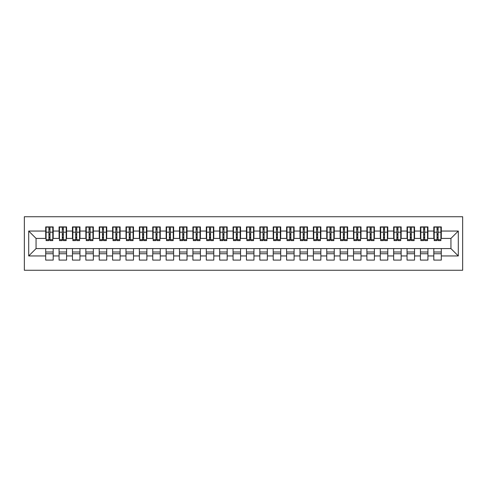 <?xml version="1.0" encoding="UTF-8"?>
<svg xmlns="http://www.w3.org/2000/svg" width="487" height="487" viewBox="0 0 487 487"><rect width="100%" height="100%" fill="white"/><g stroke="black" fill="none" stroke-linecap="round" stroke-linejoin="round"><path stroke-width="0.73" d="M24.35 270.267L462.65 270.267L462.65 216.733L24.35 216.733L24.35 270.267M437.022 235.002L438.093 235.002L437.022 235.002M441.301 251.998L433.807 251.998M433.807 253.739L441.301 253.739M423.635 235.002L424.707 235.002L423.635 235.002M427.921 251.998L420.427 251.998M420.427 253.739L427.921 253.739M410.255 235.002L411.326 235.002L410.255 235.002M414.534 251.998L407.041 251.998M407.041 253.739L414.534 253.739M396.875 235.002L397.94 235.002L396.875 235.002M401.154 251.998L393.66 251.998M393.66 253.739L401.154 253.739M383.488 235.002L384.56 235.002L383.488 235.002M387.774 251.998L380.274 251.998M380.274 253.739L387.774 253.739M370.108 235.002L371.173 235.002L370.108 235.002M374.387 251.998L366.894 251.998M366.894 253.739L374.387 253.739M356.721 235.002L357.793 235.002L356.721 235.002M361.007 251.998L353.507 251.998M353.507 253.739L361.007 253.739M343.341 235.002L344.406 235.002L343.341 235.002M347.621 251.998L340.127 251.998M340.127 253.739L347.621 253.739M329.955 235.002L331.026 235.002L329.955 235.002M334.24 251.998L326.747 251.998M326.747 253.739L334.24 253.739M316.574 235.002L317.646 235.002L316.574 235.002M320.854 251.998L313.36 251.998M313.36 253.739L320.854 253.739M303.188 235.002L304.259 235.002L303.188 235.002M307.474 251.998L299.98 251.998M299.98 253.739L307.474 253.739M289.808 235.002L290.879 235.002L289.808 235.002M294.087 251.998L286.593 251.998M286.593 253.739L294.087 253.739M276.421 235.002L277.493 235.002L276.421 235.002M280.707 251.998L273.213 251.998M273.213 253.739L280.707 253.739M263.041 235.002L264.112 235.002L263.041 235.002M267.32 251.998L259.827 251.998M259.827 253.739L267.32 253.739M249.654 235.002L250.726 235.002L249.654 235.002M253.94 251.998L246.446 251.998M246.446 253.739L253.94 253.739M236.274 235.002L237.346 235.002L236.274 235.002M240.554 251.998L233.06 251.998M233.06 253.739L240.554 253.739M222.888 235.002L223.959 235.002L222.888 235.002M227.173 251.998L219.68 251.998M219.68 253.739L227.173 253.739M209.507 235.002L210.579 235.002L209.507 235.002M213.787 251.998L206.293 251.998M206.293 253.739L213.787 253.739M196.121 235.002L197.192 235.002L196.121 235.002M200.407 251.998L192.913 251.998M192.913 253.739L200.407 253.739M182.741 235.002L183.812 235.002L182.741 235.002M187.02 251.998L179.526 251.998M179.526 253.739L187.02 253.739M169.354 235.002L170.426 235.002L169.354 235.002M173.64 251.998L166.146 251.998M166.146 253.739L173.64 253.739M155.974 235.002L157.045 235.002L155.974 235.002M160.253 251.998L152.76 251.998M152.76 253.739L160.253 253.739M142.594 235.002L143.659 235.002L142.594 235.002M146.873 251.998L139.379 251.998M139.379 253.739L146.873 253.739M129.207 235.002L130.279 235.002L129.207 235.002M133.493 251.998L125.993 251.998M125.993 253.739L133.493 253.739M115.827 235.002L116.892 235.002L115.827 235.002M120.106 251.998L112.613 251.998M112.613 253.739L120.106 253.739M102.44 235.002L103.512 235.002L102.44 235.002M106.726 251.998L99.226 251.998M99.226 253.739L106.726 253.739M89.06 235.002L90.125 235.002L89.06 235.002M93.34 251.998L85.846 251.998M85.846 253.739L93.34 253.739M75.674 235.002L76.745 235.002L75.674 235.002M79.959 251.998L72.466 251.998M72.466 253.739L79.959 253.739M62.293 235.002L63.365 235.002L62.293 235.002M66.573 251.998L59.079 251.998M59.079 253.739L66.573 253.739M46.101 238.417L36.062 238.417L28.703 231.051L28.703 255.949L45.699 255.949L45.699 260.095L53.193 260.095L53.193 255.949L59.079 255.949L59.079 260.095L66.573 260.095L66.573 255.949L72.466 255.949L72.466 260.095L79.959 260.095L79.959 255.949L85.846 255.949L85.846 260.095L93.34 260.095L93.34 255.949L99.226 255.949L99.226 260.095L106.726 260.095L106.726 255.949L112.613 255.949L112.613 260.095L120.106 260.095L120.106 255.949L125.993 255.949L125.993 260.095L133.493 260.095L133.493 255.949L139.379 255.949L139.379 260.095L146.873 260.095L146.873 255.949L152.76 255.949L152.76 260.095L160.253 260.095L160.253 255.949L166.146 255.949L166.146 260.095L173.64 260.095L173.64 255.949L179.526 255.949L179.526 260.095L187.02 260.095L187.02 255.949L192.913 255.949L192.913 260.095L200.407 260.095L200.407 255.949L206.293 255.949L206.293 260.095L213.787 260.095L213.787 255.949L219.68 255.949L219.68 260.095L227.173 260.095L227.173 255.949L233.06 255.949L233.06 260.095L240.554 260.095L240.554 255.949L246.446 255.949L246.446 260.095L253.94 260.095L253.94 255.949L259.827 255.949L259.827 260.095L267.32 260.095L267.32 255.949L273.213 255.949L273.213 260.095L280.707 260.095L280.707 255.949L286.593 255.949L286.593 260.095L294.087 260.095L294.087 255.949L299.98 255.949L299.98 260.095L307.474 260.095L307.474 255.949L313.36 255.949L313.36 260.095L320.854 260.095L320.854 255.949L326.747 255.949L326.747 260.095L334.24 260.095L334.24 255.949L340.127 255.949L340.127 260.095L347.621 260.095L347.621 255.949L353.507 255.949L353.507 260.095L361.007 260.095L361.007 255.949L366.894 255.949L366.894 260.095L374.387 260.095L374.387 255.949L380.274 255.949L380.274 260.095L387.774 260.095L387.774 255.949L393.66 255.949L393.66 260.095L401.154 260.095L401.154 255.949L407.041 255.949L407.041 260.095L414.534 260.095L414.534 255.949L420.427 255.949L420.427 260.095L427.921 260.095L427.921 255.949L433.807 255.949L433.807 260.095L441.301 260.095L441.301 248.583L450.938 248.583L450.938 238.417L440.899 238.417M28.703 231.051L45.699 231.051L45.699 238.417M450.938 238.417L458.297 231.051L441.301 231.051L441.301 226.905L433.807 226.905L433.807 231.051L427.921 231.051L427.921 226.905L420.427 226.905L420.427 231.051L414.534 231.051L414.534 226.905L407.041 226.905L407.041 231.051L401.154 231.051L401.154 226.905L393.66 226.905L393.66 231.051L387.774 231.051L387.774 226.905L380.274 226.905L380.274 231.051L374.387 231.051L374.387 226.905L366.894 226.905L366.894 231.051L361.007 231.051L361.007 226.905L353.507 226.905L353.507 231.051L347.621 231.051L347.621 226.905L340.127 226.905L340.127 231.051L334.24 231.051L334.24 226.905L326.747 226.905L326.747 231.051L320.854 231.051L320.854 226.905L313.36 226.905L313.36 231.051L307.474 231.051L307.474 226.905L299.98 226.905L299.98 231.051L294.087 231.051L294.087 226.905L286.593 226.905L286.593 231.051L280.707 231.051L280.707 226.905L273.213 226.905L273.213 231.051L267.32 231.051L267.32 226.905L259.827 226.905L259.827 231.051L253.94 231.051L253.94 226.905L246.446 226.905L246.446 231.051L240.554 231.051L240.554 226.905L233.06 226.905L233.06 231.051L227.173 231.051L227.173 226.905L219.68 226.905L219.68 231.051L213.787 231.051L213.787 226.905L206.293 226.905L206.293 231.051L200.407 231.051L200.407 226.905L192.913 226.905L192.913 231.051L187.02 231.051L187.02 226.905L179.526 226.905L179.526 231.051L173.64 231.051L173.64 226.905L166.146 226.905L166.146 231.051L160.253 231.051L160.253 226.905L152.76 226.905L152.76 231.051L146.873 231.051L146.873 226.905L139.379 226.905L139.379 231.051L133.493 231.051L133.493 226.905L125.993 226.905L125.993 231.051L120.106 231.051L120.106 226.905L112.613 226.905L112.613 231.051L106.726 231.051L106.726 226.905L99.226 226.905L99.226 231.051L93.34 231.051L93.34 226.905L85.846 226.905L85.846 231.051L79.959 231.051L79.959 226.905L72.466 226.905L72.466 231.051L66.573 231.051L66.573 226.905L59.079 226.905L59.079 231.051L53.193 231.051L53.193 226.905L45.699 226.905L45.699 231.051M458.297 231.051L458.297 255.949L441.301 255.949M427.921 255.949L427.921 248.583L441.301 248.583M433.807 255.949L433.807 248.583M441.301 231.051L441.301 238.417M414.534 255.949L414.534 248.583L427.921 248.583M420.427 255.949L420.427 248.583M433.807 231.051L433.807 238.417L427.519 238.417M427.921 231.051L427.921 238.417M401.154 255.949L401.154 248.583L414.534 248.583M407.041 255.949L407.041 248.583M420.427 231.051L420.427 238.417L414.139 238.417M414.534 231.051L414.534 238.417M387.774 255.949L387.774 248.583L401.154 248.583M393.66 255.949L393.66 248.583M407.041 231.051L407.041 238.417L400.752 238.417M401.154 231.051L401.154 238.417M374.387 255.949L374.387 248.583L387.774 248.583M380.274 255.949L380.274 248.583M393.66 231.051L393.66 238.417L387.372 238.417M387.774 231.051L387.774 238.417M361.007 255.949L361.007 248.583L374.387 248.583M366.894 255.949L366.894 248.583M380.274 231.051L380.274 238.417L373.986 238.417M374.387 231.051L374.387 238.417M347.621 255.949L347.621 248.583L361.007 248.583M353.507 255.949L353.507 248.583M366.894 231.051L366.894 238.417L360.605 238.417M361.007 231.051L361.007 238.417M334.24 255.949L334.24 248.583L347.621 248.583M340.127 255.949L340.127 248.583M353.507 231.051L353.507 238.417L347.219 238.417M347.621 231.051L347.621 238.417M320.854 255.949L320.854 248.583L334.24 248.583M326.747 255.949L326.747 248.583M340.127 231.051L340.127 238.417L333.839 238.417M334.24 231.051L334.24 238.417M307.474 255.949L307.474 248.583L320.854 248.583M313.36 255.949L313.36 248.583M326.747 231.051L326.747 238.417L320.452 238.417M320.854 231.051L320.854 238.417M294.087 255.949L294.087 248.583L307.474 248.583M299.98 255.949L299.98 248.583M313.36 231.051L313.36 238.417L307.072 238.417M307.474 231.051L307.474 238.417M280.707 255.949L280.707 248.583L294.087 248.583M286.593 255.949L286.593 248.583M299.98 231.051L299.98 238.417L293.685 238.417M294.087 231.051L294.087 238.417M267.32 255.949L267.32 248.583L280.707 248.583M273.213 255.949L273.213 248.583M286.593 231.051L286.593 238.417L280.305 238.417M280.707 231.051L280.707 238.417M253.94 255.949L253.94 248.583L267.32 248.583M259.827 255.949L259.827 248.583M273.213 231.051L273.213 238.417L266.919 238.417M267.32 231.051L267.32 238.417M240.554 255.949L240.554 248.583L253.94 248.583M246.446 255.949L246.446 248.583M259.827 231.051L259.827 238.417L253.538 238.417M253.94 231.051L253.94 238.417M227.173 255.949L227.173 248.583L240.554 248.583M233.06 255.949L233.06 248.583M246.446 231.051L246.446 238.417L240.152 238.417M240.554 231.051L240.554 238.417M213.787 255.949L213.787 248.583L227.173 248.583M219.68 255.949L219.68 248.583M233.06 231.051L233.06 238.417L226.772 238.417M227.173 231.051L227.173 238.417M200.407 255.949L200.407 248.583L213.787 248.583M206.293 255.949L206.293 248.583M219.68 231.051L219.68 238.417L213.385 238.417M213.787 231.051L213.787 238.417M187.02 255.949L187.02 248.583L200.407 248.583M192.913 255.949L192.913 248.583M206.293 231.051L206.293 238.417L200.005 238.417M200.407 231.051L200.407 238.417M173.64 255.949L173.64 248.583L187.02 248.583M179.526 255.949L179.526 248.583M192.913 231.051L192.913 238.417L186.618 238.417M187.02 231.051L187.02 238.417M160.253 255.949L160.253 248.583L173.64 248.583M166.146 255.949L166.146 248.583M179.526 231.051L179.526 238.417L173.238 238.417M173.64 231.051L173.64 238.417M146.873 255.949L146.873 248.583L160.253 248.583M152.76 255.949L152.76 248.583M166.146 231.051L166.146 238.417L159.858 238.417M160.253 231.051L160.253 238.417M133.493 255.949L133.493 248.583L146.873 248.583M139.379 255.949L139.379 248.583M152.76 231.051L152.76 238.417L146.471 238.417M146.873 231.051L146.873 238.417M120.106 255.949L120.106 248.583L133.493 248.583M125.993 255.949L125.993 248.583M139.379 231.051L139.379 238.417L133.091 238.417M133.493 231.051L133.493 238.417M106.726 255.949L106.726 248.583L120.106 248.583M112.613 255.949L112.613 248.583M125.993 231.051L125.993 238.417L119.705 238.417M120.106 231.051L120.106 238.417M93.34 255.949L93.34 248.583L106.726 248.583M99.226 255.949L99.226 248.583M112.613 231.051L112.613 238.417L106.324 238.417M106.726 231.051L106.726 238.417M79.959 255.949L79.959 248.583L93.34 248.583M85.846 255.949L85.846 248.583M99.226 231.051L99.226 238.417L92.938 238.417M93.34 231.051L93.34 238.417M66.573 255.949L66.573 248.583L79.959 248.583M72.466 255.949L72.466 248.583M85.846 231.051L85.846 238.417L79.558 238.417M79.959 231.051L79.959 238.417M53.193 255.949L53.193 248.583L66.573 248.583M59.079 255.949L59.079 248.583M72.466 231.051L72.466 238.417L66.171 238.417M66.573 231.051L66.573 238.417M48.907 235.002L49.978 235.002L48.907 235.002M53.193 251.998L45.699 251.998M45.699 253.739L53.193 253.739M28.703 255.949L36.062 248.583L53.193 248.583M45.699 255.949L45.699 248.583M59.079 231.051L59.079 238.417L52.791 238.417M53.193 231.051L53.193 238.417M36.062 238.417L36.062 248.583M434.209 238.417L433.807 238.417M420.829 238.417L420.427 238.417M407.442 238.417L407.041 238.417M394.062 238.417L393.66 238.417M380.676 238.417L380.274 238.417M367.295 238.417L366.894 238.417M353.909 238.417L353.507 238.417M340.529 238.417L340.127 238.417M327.142 238.417L326.747 238.417M313.762 238.417L313.36 238.417M300.382 238.417L299.98 238.417M286.995 238.417L286.593 238.417M273.615 238.417L273.213 238.417M260.228 238.417L259.827 238.417M246.848 238.417L246.446 238.417M233.462 238.417L233.06 238.417M220.081 238.417L219.68 238.417M206.695 238.417L206.293 238.417M193.315 238.417L192.913 238.417M179.928 238.417L179.526 238.417M166.548 238.417L166.146 238.417M153.161 238.417L152.76 238.417M139.781 238.417L139.379 238.417M126.395 238.417L125.993 238.417M113.014 238.417L112.613 238.417M99.628 238.417L99.226 238.417M86.248 238.417L85.846 238.417M72.861 238.417L72.466 238.417M59.481 238.417L59.079 238.417M458.297 255.949L450.938 248.583M46.101 227.039L52.791 227.039L46.101 227.039L46.101 240.621L48.907 240.621L48.907 227.088L52.791 227.106L52.791 240.621L49.978 240.621L49.978 227.106M48.907 228.829L49.978 228.829M48.907 239.501L49.978 239.501M49.978 237.82L48.907 237.82M48.907 237.157L49.978 237.157M53.193 233.261L52.791 233.261M53.193 235.002L52.791 235.002M46.101 233.261L45.699 233.261M46.101 235.002L45.699 235.002M59.481 227.039L66.171 227.039L59.481 227.039L59.481 240.621L62.293 240.621L62.293 227.088L66.171 227.106L66.171 240.621L63.365 240.621L63.365 227.106M62.293 228.829L63.365 228.829M62.293 239.501L63.365 239.501M63.365 237.82L62.293 237.82M62.293 237.157L63.365 237.157M66.573 233.261L66.171 233.261M66.573 235.002L66.171 235.002M59.481 233.261L59.079 233.261M59.481 235.002L59.079 235.002M72.861 227.039L79.558 227.039L72.861 227.039L72.861 240.621L75.674 240.621L75.674 227.088L79.558 227.106L79.558 240.621L76.745 240.621L76.745 227.106M75.674 228.829L76.745 228.829M75.674 239.501L76.745 239.501M76.745 237.82L75.674 237.82M75.674 237.157L76.745 237.157M79.959 233.261L79.558 233.261M79.959 235.002L79.558 235.002M72.861 233.261L72.466 233.261M72.861 235.002L72.466 235.002M86.248 227.039L92.938 227.039L86.248 227.039L86.248 240.621L89.06 240.621L89.06 227.088L92.938 227.106L92.938 240.621L90.125 240.621L90.125 227.106M89.06 228.829L90.125 228.829M89.06 239.501L90.125 239.501M90.125 237.82L89.06 237.82M89.06 237.157L90.125 237.157M93.34 233.261L92.938 233.261M93.34 235.002L92.938 235.002M86.248 233.261L85.846 233.261M86.248 235.002L85.846 235.002M99.628 227.039L106.324 227.039L99.628 227.039L99.628 240.621L102.44 240.621L102.44 227.088L106.324 227.106L106.324 240.621L103.512 240.621L103.512 227.106M102.44 228.829L103.512 228.829M102.44 239.501L103.512 239.501M103.512 237.82L102.44 237.82M102.44 237.157L103.512 237.157M106.726 233.261L106.324 233.261M106.726 235.002L106.324 235.002M99.628 233.261L99.226 233.261M99.628 235.002L99.226 235.002M113.014 227.039L119.705 227.039L113.014 227.039L113.014 240.621L115.827 240.621L115.827 227.088L119.705 227.106L119.705 240.621L116.892 240.621L116.892 227.106M115.827 228.829L116.892 228.829M115.827 239.501L116.892 239.501M116.892 237.82L115.827 237.82M115.827 237.157L116.892 237.157M120.106 233.261L119.705 233.261M120.106 235.002L119.705 235.002M113.014 233.261L112.613 233.261M113.014 235.002L112.613 235.002M126.395 227.039L133.091 227.039L126.395 227.039L126.395 240.621L129.207 240.621L129.207 227.088L133.091 227.106L133.091 240.621L130.279 240.621L130.279 227.106M129.207 228.829L130.279 228.829M129.207 239.501L130.279 239.501M130.279 237.82L129.207 237.82M129.207 237.157L130.279 237.157M133.493 233.261L133.091 233.261M133.493 235.002L133.091 235.002M126.395 233.261L125.993 233.261M126.395 235.002L125.993 235.002M139.781 227.039L146.471 227.039L139.781 227.039L139.781 240.621L142.594 240.621L142.594 227.088L146.471 227.106L146.471 240.621L143.659 240.621L143.659 227.106M142.594 228.829L143.659 228.829M142.594 239.501L143.659 239.501M143.659 237.82L142.594 237.82M142.594 237.157L143.659 237.157M146.873 233.261L146.471 233.261M146.873 235.002L146.471 235.002M139.781 233.261L139.379 233.261M139.781 235.002L139.379 235.002M153.161 227.039L159.858 227.039L153.161 227.039L153.161 240.621L155.974 240.621L155.974 227.088L159.858 227.106L159.858 240.621L157.045 240.621L157.045 227.106M155.974 228.829L157.045 228.829M155.974 239.501L157.045 239.501M157.045 237.82L155.974 237.82M155.974 237.157L157.045 237.157M160.253 233.261L159.858 233.261M160.253 235.002L159.858 235.002M153.161 233.261L152.76 233.261M153.161 235.002L152.76 235.002M166.548 227.039L173.238 227.039L166.548 227.039L166.548 240.621L169.354 240.621L169.354 227.088L173.238 227.106L173.238 240.621L170.426 240.621L170.426 227.106M169.354 228.829L170.426 228.829M169.354 239.501L170.426 239.501M170.426 237.82L169.354 237.82M169.354 237.157L170.426 237.157M173.64 233.261L173.238 233.261M173.64 235.002L173.238 235.002M166.548 233.261L166.146 233.261M166.548 235.002L166.146 235.002M179.928 227.039L186.618 227.039L179.928 227.039L179.928 240.621L182.741 240.621L182.741 227.088L186.618 227.106L186.618 240.621L183.812 240.621L183.812 227.106M182.741 228.829L183.812 228.829M182.741 239.501L183.812 239.501M183.812 237.82L182.741 237.82M182.741 237.157L183.812 237.157M187.02 233.261L186.618 233.261M187.02 235.002L186.618 235.002M179.928 233.261L179.526 233.261M179.928 235.002L179.526 235.002M193.315 227.039L200.005 227.039L193.315 227.039L193.315 240.621L196.121 240.621L196.121 227.088L200.005 227.106L200.005 240.621L197.192 240.621L197.192 227.106M196.121 228.829L197.192 228.829M196.121 239.501L197.192 239.501M197.192 237.82L196.121 237.82M196.121 237.157L197.192 237.157M200.407 233.261L200.005 233.261M200.407 235.002L200.005 235.002M193.315 233.261L192.913 233.261M193.315 235.002L192.913 235.002M206.695 227.039L213.385 227.039L206.695 227.039L206.695 240.621L209.507 240.621L209.507 227.088L213.385 227.106L213.385 240.621L210.579 240.621L210.579 227.106M209.507 228.829L210.579 228.829M209.507 239.501L210.579 239.501M210.579 237.82L209.507 237.82M209.507 237.157L210.579 237.157M213.787 233.261L213.385 233.261M213.787 235.002L213.385 235.002M206.695 233.261L206.293 233.261M206.695 235.002L206.293 235.002M220.081 227.039L226.772 227.039L220.081 227.039L220.081 240.621L222.888 240.621L222.888 227.088L226.772 227.106L226.772 240.621L223.959 240.621L223.959 227.106M222.888 228.829L223.959 228.829M222.888 239.501L223.959 239.501M223.959 237.82L222.888 237.82M222.888 237.157L223.959 237.157M227.173 233.261L226.772 233.261M227.173 235.002L226.772 235.002M220.081 233.261L219.68 233.261M220.081 235.002L219.68 235.002M233.462 227.039L240.152 227.039L233.462 227.039L233.462 240.621L236.274 240.621L236.274 227.088L240.152 227.106L240.152 240.621L237.346 240.621L237.346 227.106M236.274 228.829L237.346 228.829M236.274 239.501L237.346 239.501M237.346 237.82L236.274 237.82M236.274 237.157L237.346 237.157M240.554 233.261L240.152 233.261M240.554 235.002L240.152 235.002M233.462 233.261L233.06 233.261M233.462 235.002L233.06 235.002M246.848 227.039L253.538 227.039L246.848 227.039L246.848 240.621L249.654 240.621L249.654 227.088L253.538 227.106L253.538 240.621L250.726 240.621L250.726 227.106M249.654 228.829L250.726 228.829M249.654 239.501L250.726 239.501M250.726 237.82L249.654 237.82M249.654 237.157L250.726 237.157M253.94 233.261L253.538 233.261M253.94 235.002L253.538 235.002M246.848 233.261L246.446 233.261M246.848 235.002L246.446 235.002M260.228 227.039L266.919 227.039L260.228 227.039L260.228 240.621L263.041 240.621L263.041 227.088L266.919 227.106L266.919 240.621L264.112 240.621L264.112 227.106M263.041 228.829L264.112 228.829M263.041 239.501L264.112 239.501M264.112 237.82L263.041 237.82M263.041 237.157L264.112 237.157M267.32 233.261L266.919 233.261M267.32 235.002L266.919 235.002M260.228 233.261L259.827 233.261M260.228 235.002L259.827 235.002M273.615 227.039L280.305 227.039L273.615 227.039L273.615 240.621L276.421 240.621L276.421 227.088L280.305 227.106L280.305 240.621L277.493 240.621L277.493 227.106M276.421 228.829L277.493 228.829M276.421 239.501L277.493 239.501M277.493 237.82L276.421 237.82M276.421 237.157L277.493 237.157M280.707 233.261L280.305 233.261M280.707 235.002L280.305 235.002M273.615 233.261L273.213 233.261M273.615 235.002L273.213 235.002M286.995 227.039L293.685 227.039L286.995 227.039L286.995 240.621L289.808 240.621L289.808 227.088L293.685 227.106L293.685 240.621L290.879 240.621L290.879 227.106M289.808 228.829L290.879 228.829M289.808 239.501L290.879 239.501M290.879 237.82L289.808 237.82M289.808 237.157L290.879 237.157M294.087 233.261L293.685 233.261M294.087 235.002L293.685 235.002M286.995 233.261L286.593 233.261M286.995 235.002L286.593 235.002M300.382 227.039L307.072 227.039L300.382 227.039L300.382 240.621L303.188 240.621L303.188 227.088L307.072 227.106L307.072 240.621L304.259 240.621L304.259 227.106M303.188 228.829L304.259 228.829M303.188 239.501L304.259 239.501M304.259 237.82L303.188 237.82M303.188 237.157L304.259 237.157M307.474 233.261L307.072 233.261M307.474 235.002L307.072 235.002M300.382 233.261L299.98 233.261M300.382 235.002L299.98 235.002M313.762 227.039L320.452 227.039L313.762 227.039L313.762 240.621L316.574 240.621L316.574 227.088L320.452 227.106L320.452 240.621L317.646 240.621L317.646 227.106M316.574 228.829L317.646 228.829M316.574 239.501L317.646 239.501M317.646 237.82L316.574 237.82M316.574 237.157L317.646 237.157M320.854 233.261L320.452 233.261M320.854 235.002L320.452 235.002M313.762 233.261L313.36 233.261M313.762 235.002L313.36 235.002M327.142 227.039L333.839 227.039L327.142 227.039L327.142 240.621L329.955 240.621L329.955 227.088L333.839 227.106L333.839 240.621L331.026 240.621L331.026 227.106M329.955 228.829L331.026 228.829M329.955 239.501L331.026 239.501M331.026 237.82L329.955 237.82M329.955 237.157L331.026 237.157M334.24 233.261L333.839 233.261M334.24 235.002L333.839 235.002M327.142 233.261L326.747 233.261M327.142 235.002L326.747 235.002M340.529 227.039L347.219 227.039L340.529 227.039L340.529 240.621L343.341 240.621L343.341 227.088L347.219 227.106L347.219 240.621L344.406 240.621L344.406 227.106M343.341 228.829L344.406 228.829M343.341 239.501L344.406 239.501M344.406 237.82L343.341 237.82M343.341 237.157L344.406 237.157M347.621 233.261L347.219 233.261M347.621 235.002L347.219 235.002M340.529 233.261L340.127 233.261M340.529 235.002L340.127 235.002M353.909 227.039L360.605 227.039L353.909 227.039L353.909 240.621L356.721 240.621L356.721 227.088L360.605 227.106L360.605 240.621L357.793 240.621L357.793 227.106M356.721 228.829L357.793 228.829M356.721 239.501L357.793 239.501M357.793 237.82L356.721 237.82M356.721 237.157L357.793 237.157M361.007 233.261L360.605 233.261M361.007 235.002L360.605 235.002M353.909 233.261L353.507 233.261M353.909 235.002L353.507 235.002M367.295 227.039L373.986 227.039L367.295 227.039L367.295 240.621L370.108 240.621L370.108 227.088L373.986 227.106L373.986 240.621L371.173 240.621L371.173 227.106M370.108 228.829L371.173 228.829M370.108 239.501L371.173 239.501M371.173 237.82L370.108 237.82M370.108 237.157L371.173 237.157M374.387 233.261L373.986 233.261M374.387 235.002L373.986 235.002M367.295 233.261L366.894 233.261M367.295 235.002L366.894 235.002M380.676 227.039L387.372 227.039L380.676 227.039L380.676 240.621L383.488 240.621L383.488 227.088L387.372 227.106L387.372 240.621L384.56 240.621L384.56 227.106M383.488 228.829L384.56 228.829M383.488 239.501L384.56 239.501M384.56 237.82L383.488 237.82M383.488 237.157L384.56 237.157M387.774 233.261L387.372 233.261M387.774 235.002L387.372 235.002M380.676 233.261L380.274 233.261M380.676 235.002L380.274 235.002M394.062 227.039L400.752 227.039L394.062 227.039L394.062 240.621L396.875 240.621L396.875 227.088L400.752 227.106L400.752 240.621L397.94 240.621L397.94 227.106M396.875 228.829L397.94 228.829M396.875 239.501L397.94 239.501M397.94 237.82L396.875 237.82M396.875 237.157L397.94 237.157M401.154 233.261L400.752 233.261M401.154 235.002L400.752 235.002M394.062 233.261L393.66 233.261M394.062 235.002L393.66 235.002M407.442 227.039L414.139 227.039L407.442 227.039L407.442 240.621L410.255 240.621L410.255 227.088L414.139 227.106L414.139 240.621L411.326 240.621L411.326 227.106M410.255 228.829L411.326 228.829M410.255 239.501L411.326 239.501M411.326 237.82L410.255 237.82M410.255 237.157L411.326 237.157M414.534 233.261L414.139 233.261M414.534 235.002L414.139 235.002M407.442 233.261L407.041 233.261M407.442 235.002L407.041 235.002M420.829 227.039L427.519 227.039L420.829 227.039L420.829 240.621L423.635 240.621L423.635 227.088L427.519 227.106L427.519 240.621L424.707 240.621L424.707 227.106M423.635 228.829L424.707 228.829M423.635 239.501L424.707 239.501M424.707 237.82L423.635 237.82M423.635 237.157L424.707 237.157M427.921 233.261L427.519 233.261M427.921 235.002L427.519 235.002M420.829 233.261L420.427 233.261M420.829 235.002L420.427 235.002M434.209 227.039L440.899 227.039L434.209 227.039L434.209 240.621L437.022 240.621L437.022 227.088L440.899 227.106L440.899 240.621L438.093 240.621L438.093 227.106M437.022 228.829L438.093 228.829M437.022 239.501L438.093 239.501M438.093 237.82L437.022 237.82M437.022 237.157L438.093 237.157M441.301 233.261L440.899 233.261M441.301 235.002L440.899 235.002M434.209 233.261L433.807 233.261M434.209 235.002L433.807 235.002M46.101 227.106L48.907 227.106M49.978 239.701L52.791 239.701M49.978 232.171L52.791 232.171M46.101 239.701L48.907 239.701M46.101 232.171L48.907 232.171M48.907 233.979L49.978 233.979M48.907 229.182L49.978 229.182M59.481 227.106L62.293 227.106M63.365 239.701L66.171 239.701M63.365 232.171L66.171 232.171M59.481 239.701L62.293 239.701M59.481 232.171L62.293 232.171M62.293 233.979L63.365 233.979M62.293 229.182L63.365 229.182M72.861 227.106L75.674 227.106M76.745 239.701L79.558 239.701M76.745 232.171L79.558 232.171M72.861 239.701L75.674 239.701M72.861 232.171L75.674 232.171M75.674 233.979L76.745 233.979M75.674 229.182L76.745 229.182M86.248 227.106L89.06 227.106M90.125 239.701L92.938 239.701M90.125 232.171L92.938 232.171M86.248 239.701L89.06 239.701M86.248 232.171L89.06 232.171M89.06 233.979L90.125 233.979M89.06 229.182L90.125 229.182M99.628 227.106L102.44 227.106M103.512 239.701L106.324 239.701M103.512 232.171L106.324 232.171M99.628 239.701L102.44 239.701M99.628 232.171L102.44 232.171M102.44 233.979L103.512 233.979M102.44 229.182L103.512 229.182M113.014 227.106L115.827 227.106M116.892 239.701L119.705 239.701M116.892 232.171L119.705 232.171M113.014 239.701L115.827 239.701M113.014 232.171L115.827 232.171M115.827 233.979L116.892 233.979M115.827 229.182L116.892 229.182M126.395 227.106L129.207 227.106M130.279 239.701L133.091 239.701M130.279 232.171L133.091 232.171M126.395 239.701L129.207 239.701M126.395 232.171L129.207 232.171M129.207 233.979L130.279 233.979M129.207 229.182L130.279 229.182M139.781 227.106L142.594 227.106M143.659 239.701L146.471 239.701M143.659 232.171L146.471 232.171M139.781 239.701L142.594 239.701M139.781 232.171L142.594 232.171M142.594 233.979L143.659 233.979M142.594 229.182L143.659 229.182M153.161 227.106L155.974 227.106M157.045 239.701L159.858 239.701M157.045 232.171L159.858 232.171M153.161 239.701L155.974 239.701M153.161 232.171L155.974 232.171M155.974 233.979L157.045 233.979M155.974 229.182L157.045 229.182M166.548 227.106L169.354 227.106M170.426 239.701L173.238 239.701M170.426 232.171L173.238 232.171M166.548 239.701L169.354 239.701M166.548 232.171L169.354 232.171M169.354 233.979L170.426 233.979M169.354 229.182L170.426 229.182M179.928 227.106L182.741 227.106M183.812 239.701L186.618 239.701M183.812 232.171L186.618 232.171M179.928 239.701L182.741 239.701M179.928 232.171L182.741 232.171M182.741 233.979L183.812 233.979M182.741 229.182L183.812 229.182M193.315 227.106L196.121 227.106M197.192 239.701L200.005 239.701M197.192 232.171L200.005 232.171M193.315 239.701L196.121 239.701M193.315 232.171L196.121 232.171M196.121 233.979L197.192 233.979M196.121 229.182L197.192 229.182M206.695 227.106L209.507 227.106M210.579 239.701L213.385 239.701M210.579 232.171L213.385 232.171M206.695 239.701L209.507 239.701M206.695 232.171L209.507 232.171M209.507 233.979L210.579 233.979M209.507 229.182L210.579 229.182M220.081 227.106L222.888 227.106M223.959 239.701L226.772 239.701M223.959 232.171L226.772 232.171M220.081 239.701L222.888 239.701M220.081 232.171L222.888 232.171M222.888 233.979L223.959 233.979M222.888 229.182L223.959 229.182M233.462 227.106L236.274 227.106M237.346 239.701L240.152 239.701M237.346 232.171L240.152 232.171M233.462 239.701L236.274 239.701M233.462 232.171L236.274 232.171M236.274 233.979L237.346 233.979M236.274 229.182L237.346 229.182M246.848 227.106L249.654 227.106M250.726 239.701L253.538 239.701M250.726 232.171L253.538 232.171M246.848 239.701L249.654 239.701M246.848 232.171L249.654 232.171M249.654 233.979L250.726 233.979M249.654 229.182L250.726 229.182M260.228 227.106L263.041 227.106M264.112 239.701L266.919 239.701M264.112 232.171L266.919 232.171M260.228 239.701L263.041 239.701M260.228 232.171L263.041 232.171M263.041 233.979L264.112 233.979M263.041 229.182L264.112 229.182M273.615 227.106L276.421 227.106M277.493 239.701L280.305 239.701M277.493 232.171L280.305 232.171M273.615 239.701L276.421 239.701M273.615 232.171L276.421 232.171M276.421 233.979L277.493 233.979M276.421 229.182L277.493 229.182M286.995 227.106L289.808 227.106M290.879 239.701L293.685 239.701M290.879 232.171L293.685 232.171M286.995 239.701L289.808 239.701M286.995 232.171L289.808 232.171M289.808 233.979L290.879 233.979M289.808 229.182L290.879 229.182M300.382 227.106L303.188 227.106M304.259 239.701L307.072 239.701M304.259 232.171L307.072 232.171M300.382 239.701L303.188 239.701M300.382 232.171L303.188 232.171M303.188 233.979L304.259 233.979M303.188 229.182L304.259 229.182M313.762 227.106L316.574 227.106M317.646 239.701L320.452 239.701M317.646 232.171L320.452 232.171M313.762 239.701L316.574 239.701M313.762 232.171L316.574 232.171M316.574 233.979L317.646 233.979M316.574 229.182L317.646 229.182M327.142 227.106L329.955 227.106M331.026 239.701L333.839 239.701M331.026 232.171L333.839 232.171M327.142 239.701L329.955 239.701M327.142 232.171L329.955 232.171M329.955 233.979L331.026 233.979M329.955 229.182L331.026 229.182M340.529 227.106L343.341 227.106M344.406 239.701L347.219 239.701M344.406 232.171L347.219 232.171M340.529 239.701L343.341 239.701M340.529 232.171L343.341 232.171M343.341 233.979L344.406 233.979M343.341 229.182L344.406 229.182M353.909 227.106L356.721 227.106M357.793 239.701L360.605 239.701M357.793 232.171L360.605 232.171M353.909 239.701L356.721 239.701M353.909 232.171L356.721 232.171M356.721 233.979L357.793 233.979M356.721 229.182L357.793 229.182M367.295 227.106L370.108 227.106M371.173 239.701L373.986 239.701M371.173 232.171L373.986 232.171M367.295 239.701L370.108 239.701M367.295 232.171L370.108 232.171M370.108 233.979L371.173 233.979M370.108 229.182L371.173 229.182M380.676 227.106L383.488 227.106M384.56 239.701L387.372 239.701M384.56 232.171L387.372 232.171M380.676 239.701L383.488 239.701M380.676 232.171L383.488 232.171M383.488 233.979L384.56 233.979M383.488 229.182L384.56 229.182M394.062 227.106L396.875 227.106M397.94 239.701L400.752 239.701M397.94 232.171L400.752 232.171M394.062 239.701L396.875 239.701M394.062 232.171L396.875 232.171M396.875 233.979L397.94 233.979M396.875 229.182L397.94 229.182M407.442 227.106L410.255 227.106M411.326 239.701L414.139 239.701M411.326 232.171L414.139 232.171M407.442 239.701L410.255 239.701M407.442 232.171L410.255 232.171M410.255 233.979L411.326 233.979M410.255 229.182L411.326 229.182M420.829 227.106L423.635 227.106M424.707 239.701L427.519 239.701M424.707 232.171L427.519 232.171M420.829 239.701L423.635 239.701M420.829 232.171L423.635 232.171M423.635 233.979L424.707 233.979M423.635 229.182L424.707 229.182M434.209 227.106L437.022 227.106M438.093 239.701L440.899 239.701M438.093 232.171L440.899 232.171M434.209 239.701L437.022 239.701M434.209 232.171L437.022 232.171M437.022 233.979L438.093 233.979M437.022 229.182L438.093 229.182"/></g></svg>
